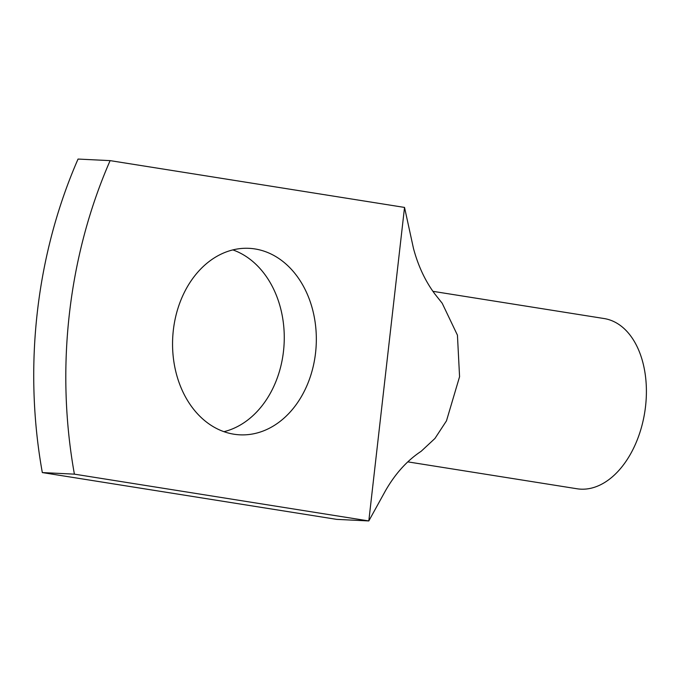 <?xml version="1.0" encoding="UTF-8"?>
<svg xmlns="http://www.w3.org/2000/svg" width="680" height="680" viewBox="0 0 680 680"><rect width="100%" height="100%" fill="white"/><g stroke="black" fill="none" stroke-linecap="round" stroke-linejoin="round"><path stroke-width="1.02" d="M110.118 160.624L404.532 207.425L368.815 520.939L336.736 519.375L42.322 472.575A430.907 331.534 -87.2 0 1 78.047 159.06L110.118 160.624A430.907 331.534 -87.2 0 0 74.4 474.147L42.322 472.575M404.532 207.425L413.525 248.642C418.276 266.228 425.433 281.409 434.996 294.176L442.204 303.263L457.436 335.163L459.569 376.703L446.479 420.844L434.945 438.464L421.149 451.299C407.167 460.504 395.284 473.637 385.5 490.696L368.815 520.939L74.4 474.147M233.894 434.205A93.364 71.834 -87.2 0 1 172.95 334.161A93.364 71.834 -87.2 0 1 249.016 248.327A93.364 71.834 -87.2 0 1 255 248.948A93.364 71.834 -87.2 0 1 315.936 348.993A93.364 71.834 -87.2 0 1 239.878 434.826A93.364 71.834 -87.2 0 1 233.894 434.205M232.857 249.9A93.364 71.834 -87.2 0 1 284.121 343.519A93.364 71.834 -87.2 0 1 223.958 431.681M432.981 291.337L604.095 318.537A86.181 54.859 99 0 1 625.481 329.902A86.181 54.859 99 0 1 640.602 430.253A86.181 54.859 99 0 1 577.039 488.767L407.915 461.881"/></g></svg>
